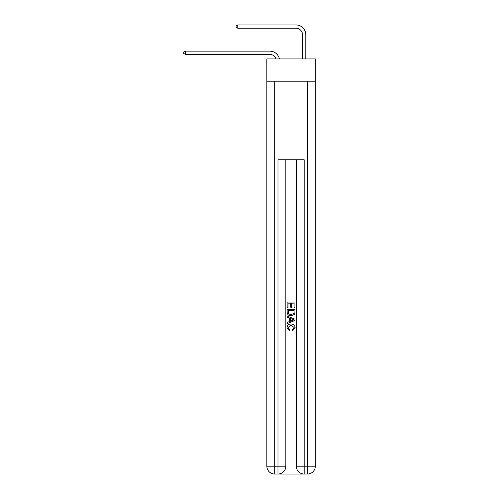 <?xml version="1.0" encoding="UTF-8"?>
<svg xmlns="http://www.w3.org/2000/svg" width="499" height="499" viewBox="0 0 499 499"><rect width="100%" height="100%" fill="white"/><g stroke="black" fill="none" stroke-linecap="round" stroke-linejoin="round"><path stroke-width="0.75" d="M315.306 81.194L315.306 58.932L266.853 58.932L266.853 81.194L315.306 81.194L315.306 466.191L307.446 466.191L307.446 81.194M269.797 51.141L185.397 51.141L269.797 51.141A9.824 9.824 172.3 0 1 279.409 58.932M302.537 58.932L302.537 34.774A6.549 6.549 60.3 0 0 295.988 28.225L237.78 28.225L236.077 27.239L236.077 25.929L237.78 24.95L295.988 24.95A9.824 9.824 31.5 0 1 305.812 34.774L305.812 58.932M278.573 474.05L303.585 474.05M304.172 474.05L304.172 466.191L296.312 466.191A7.859 7.859 0 0 0 304.172 474.05L307.446 474.05L307.446 466.191L304.172 466.191L304.172 159.767L277.98 159.767L277.98 466.191L266.853 466.191L266.853 81.194M285.84 159.767L285.84 466.191A7.859 7.859 0 0 1 277.98 474.05L274.706 474.05A7.859 7.859 0 0 1 266.853 466.191M296.312 466.191L296.312 159.767M307.446 474.05A7.859 7.859 0 0 0 315.306 466.191M287.15 307.789L287.15 302.051L295.009 302.051L295.009 307.59L294.098 307.59L294.098 303.155L291.684 303.155L291.684 307.29L290.774 307.29L290.774 303.155L288.054 303.155L288.054 307.789L287.15 307.789M287.15 312.118L287.15 309.305L295.009 309.305L294.89 313.378L294.329 314.52L291.123 315.748C288.609 315.761 287.281 314.551 287.15 312.118M288.054 310.409L288.609 313.883L291.135 314.638L293.936 313.303L294.098 310.409L288.054 310.409M287.15 317.258L287.15 316.085L295.009 319.204L295.009 320.452L287.15 323.57L287.15 322.398L289.563 321.506L289.563 318.156L287.15 317.258M292.651 319.291L290.474 318.487L290.474 321.169L294.098 319.828L292.651 319.291M287.954 327.55L289.919 329.752L289.663 330.862L287.05 327.65C287.262 325.236 288.622 324.026 291.135 324.007C293.549 324.063 294.872 325.267 295.109 327.631L292.826 330.656L292.582 329.552L294.198 327.575L291.142 325.117L287.954 327.55M302.537 34.774A6.549 6.549 -148.5 0 0 295.988 28.225A6.549 6.549 -148.5 0 1 302.537 34.774A6.549 6.549 -148.5 0 0 295.988 28.225A6.549 6.549 -148.5 0 1 302.537 34.774A6.549 6.549 -148.5 0 0 295.988 28.225A6.549 6.549 -148.5 0 1 302.537 34.774A6.549 6.549 -148.5 0 0 295.988 28.225A6.549 6.549 -148.5 0 1 302.537 34.774A6.549 6.549 -148.5 0 0 295.988 28.225A6.549 6.549 -148.5 0 1 302.537 34.774A6.549 6.549 -148.5 0 0 295.988 28.225A6.549 6.549 -148.5 0 1 302.537 34.774A6.549 6.549 -148.5 0 0 295.988 28.225A6.549 6.549 -148.5 0 1 302.537 34.774A6.549 6.549 -148.5 0 0 295.988 28.225A6.549 6.549 -148.5 0 1 302.537 34.774A6.549 6.549 -148.5 0 0 295.988 28.225A6.549 6.549 -148.5 0 1 302.537 34.774A6.549 6.549 -148.5 0 0 295.988 28.225A6.549 6.549 -148.5 0 1 302.537 34.774A6.549 6.549 -148.5 0 0 295.988 28.225A6.549 6.549 -148.5 0 1 302.537 34.774A6.549 6.549 -148.5 0 0 295.988 28.225A6.549 6.549 -148.5 0 1 302.537 34.774A6.549 6.549 -148.5 0 0 295.988 28.225A6.549 6.549 -148.5 0 1 302.537 34.774A6.549 6.549 -148.5 0 0 295.988 28.225A6.549 6.549 -148.5 0 1 302.537 34.774A6.549 6.549 -148.5 0 0 295.988 28.225A6.549 6.549 -148.5 0 1 302.537 34.774A6.549 6.549 -148.5 0 0 295.988 28.225A6.549 6.549 -148.5 0 1 302.537 34.774A6.549 6.549 -148.5 0 0 295.988 28.225A6.549 6.549 -148.5 0 1 302.537 34.774A6.549 6.549 -148.5 0 0 295.988 28.225A6.549 6.549 -148.5 0 1 302.537 34.774A6.549 6.549 -148.5 0 0 295.988 28.225A6.549 6.549 -148.5 0 1 302.537 34.774A6.549 6.549 -148.5 0 0 295.988 28.225A6.549 6.549 -148.5 0 1 302.537 34.774A6.549 6.549 -148.5 0 0 295.988 28.225A6.549 6.549 -148.5 0 1 302.537 34.774A6.549 6.549 -148.5 0 0 295.988 28.225A6.549 6.549 -148.5 0 1 302.537 34.774A6.549 6.549 -148.5 0 0 295.988 28.225A6.549 6.549 -148.5 0 1 302.537 34.774A6.549 6.549 -148.5 0 0 295.988 28.225A6.549 6.549 -148.5 0 1 302.537 34.774M276.022 58.932A6.549 6.549 -7.7 0 0 269.797 54.416L185.397 54.416L183.694 53.43L183.694 52.121L185.397 51.141L185.397 54.416M237.78 24.95L237.78 28.225M274.706 81.194L274.706 474.05M285.84 466.191L277.98 466.191L277.98 474.05"/></g></svg>
